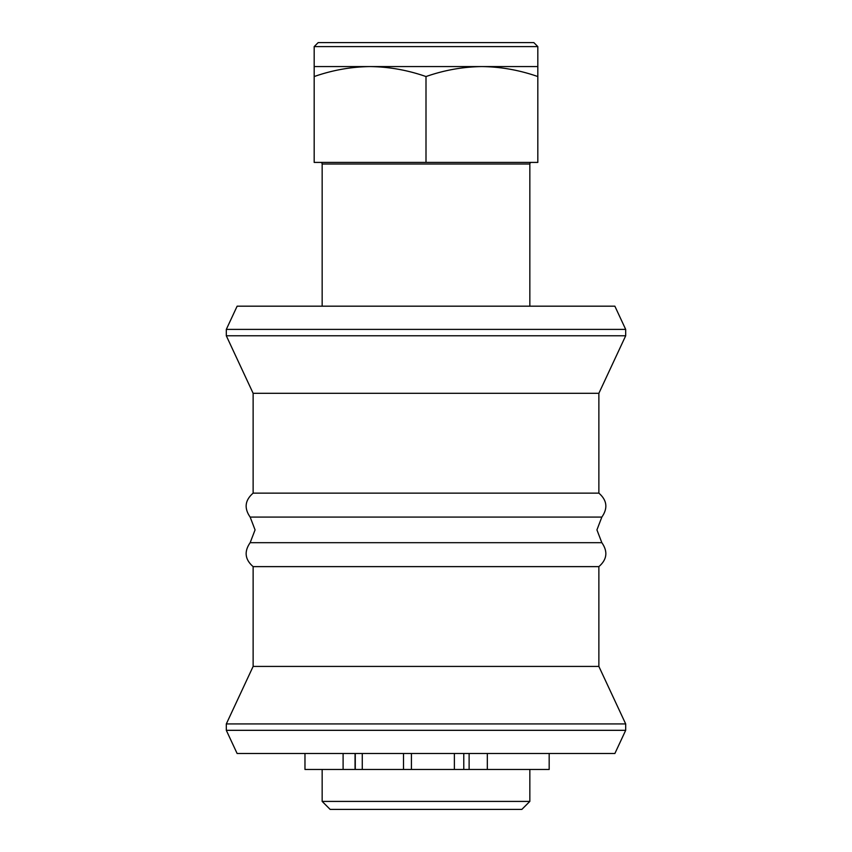 <?xml version="1.0" encoding="UTF-8"?>
<svg xmlns="http://www.w3.org/2000/svg" width="852" height="852" viewBox="0 0 852 852"><rect width="100%" height="100%" fill="white"/><g stroke="black" fill="none" stroke-linecap="round" stroke-linejoin="round"><path stroke-width="1.28" d="M529.837 306.188L529.837 164.01A1.597 1.597 0 0 1 531.435 162.412M322.162 306.188L322.162 164.01A1.597 1.597 0 0 0 320.565 162.412M314.175 46.594L318.169 42.6L533.831 42.6L537.825 46.594L314.175 46.594L314.175 66.562L370.087 66.562C351.035 66.829 332.397 70.162 314.175 76.552L314.175 66.562M529.837 801.412L521.85 809.4L330.15 809.4L322.162 801.412L529.837 801.412L529.837 769.462M549.178 753.487L549.178 769.462L403.507 769.462L403.507 753.487M322.162 801.412L322.162 769.462M403.507 769.462L304.973 769.462L304.973 753.487M537.825 46.594L537.825 66.562L370.087 66.562C389.14 66.829 407.778 70.162 426 76.552L426 162.412L314.175 162.412L314.175 76.552M625.688 329.394L226.312 329.394L237.133 306.188L614.867 306.188L625.688 329.404L625.688 335.784L226.312 335.784L253.129 393.305L598.871 393.305L625.688 335.784M253.129 393.305L253.129 493.138L598.871 493.138C607.039 500.23 608.03 508.207 601.842 517.079L250.158 517.079C243.97 508.207 244.961 500.23 253.129 493.148M598.871 393.305L598.871 493.138M601.842 517.079L596.933 529.891L601.842 542.692L250.158 542.692C243.97 551.563 244.961 559.54 253.129 566.623L598.871 566.623L598.871 666.424L625.688 723.934L625.688 730.324L226.312 730.324L226.312 723.934L625.688 723.934M253.129 566.623L253.129 666.424L598.871 666.424M226.312 730.324L237.112 753.487L614.888 753.487L625.688 730.324M537.825 66.562L537.825 162.412L426 162.412M537.825 76.552C519.603 70.162 500.965 66.829 481.912 66.562C462.86 66.829 444.222 70.162 426 76.552M411.431 769.462L411.431 753.487M487.323 753.487L487.323 769.462M529.837 164.01L322.162 164.01M343.1 769.462L343.1 753.487M469.122 769.462L469.122 753.487M463.776 753.487L463.776 769.462M454.382 769.462L454.382 753.487M362.27 753.487L362.27 769.462M355.06 753.487L355.06 769.462M355.273 769.462L355.273 753.487M226.312 329.394L226.312 335.784M250.158 542.692L255.067 529.891L250.158 517.079M601.842 542.692C608.03 551.563 607.039 559.54 598.871 566.623M253.129 666.424L226.312 723.934"/></g></svg>
